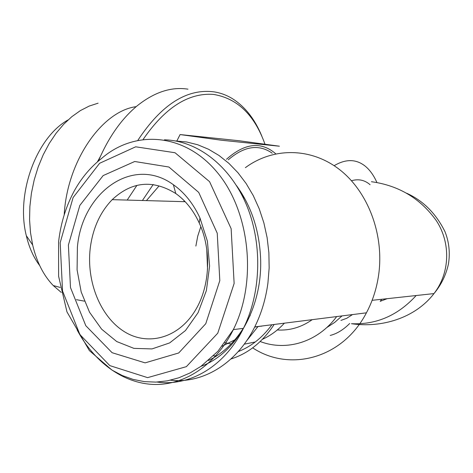 <?xml version="1.0" encoding="UTF-8"?>
<svg xmlns="http://www.w3.org/2000/svg" width="473" height="473" viewBox="0 0 473 473"><rect width="100%" height="100%" fill="white"/><g stroke="black" fill="none" stroke-linecap="round" stroke-linejoin="round"><path stroke-width="0.71" d="M246.415 341.104L258.016 326.5M136.928 185.363L127.184 200.079M222.275 346.177L234.898 339.785M158.958 186.037L146.429 200.617M224.9 342.765L231.131 343.948M244.228 344.178L255.278 341.979M262.426 339.301C270.526 335.647 277.852 330.272 284.397 323.171M184.34 200.842L183.772 201.664M254.675 327.062L263.567 325.802M200.818 226.679L197.738 236.151L195.863 246.09M90.201 248.556C86.393 281.441 100.235 316.443 123.997 331.443C147.665 346.561 178.865 338.319 195.651 309.815C210.124 285.852 211.662 249.667 199.239 222.99C193.38 210.308 185.558 200.481 175.779 193.522C152.909 179.409 131.713 181.455 112.202 199.659C100.016 212.306 92.684 228.607 90.201 248.556M77.401 247.172L77.081 269.846L81.202 292.012L89.539 312.239L101.618 329.167L116.73 341.553L133.918 348.37L152.004 348.92L169.653 342.913L185.463 330.556L198.092 312.653L206.394 290.54L209.592 266.009L207.393 241.129L199.984 218.018C193.321 203.638 184.452 192.541 173.39 184.724C132.883 155.162 81.989 192.446 77.401 247.172M68.396 245.061L70.483 287.543L85.796 325.702L112.095 352.698L145.105 362.868L178.711 352.97L205.767 323.709L219.809 280.607L217.237 233.207L198.719 192.405L168.908 167.022L134.716 161.5L103.149 175.584L79.825 205.424L68.396 245.061M157.137 382.06C189.732 386.678 224.817 366.433 243.435 328.339C261.61 291.764 262.545 241.697 245.682 203.065C228.761 164.415 196.301 140.528 164.397 139.819M264.992 144.247C254.498 114.868 237.263 98.248 213.293 94.387C188.372 92.69 165 107.678 143.183 139.358M180.089 134.563L221.512 140.239L279.395 146.204L239.214 140.753L180.089 134.563L176.855 140.978M261.794 136.029C254.764 118.983 244.878 106.466 232.131 98.485C226.567 95.132 220.637 92.939 214.328 91.904C187.089 88.25 161.618 104.356 137.927 140.221M98.396 161.021C108.589 137.194 121.573 118.741 137.353 105.674C154.488 92.081 171.356 86.577 187.964 89.166M98.354 161.062L100.252 156.734M97.379 161.896L100.264 156.717M136.194 106.644C102.079 111.031 67.083 161.003 64.198 214.807M98.112 103.173L89.196 106.076L80.375 110.599L71.807 116.701L63.648 124.304L56.056 133.297L49.186 143.544L43.179 154.866L38.153 167.052L34.21 179.888L31.437 193.12L29.882 206.494L29.574 219.762L30.509 232.669L32.655 244.967C36.711 261.995 43.575 275.523 53.26 285.55L61.271 292.432M76.425 299.681L84.336 301.141M39.679 265.548C33.548 257.413 29.095 247.456 26.317 235.684C15.644 193.729 36.468 137.336 68.071 119.941M226.514 159.265C244.701 143.053 261.066 141.191 275.629 153.684M260.907 326.134L261.291 326.293M277.29 329.965C289.713 330.751 301.36 327.316 312.221 319.665M206.754 249.259L207.541 269.172M260.174 341.524C286.354 351.522 317.631 342.304 336.681 316.579M213.542 355.838L216.758 355.862M238.209 351.61C251.246 346.514 262.474 337.562 271.886 324.75M153.217 184.494L142.403 200.505M230.954 358.977C248.177 353.55 262.574 342.05 274.145 324.466M208.451 360.509C222.174 353.916 233.774 343.203 243.252 328.363M244.074 327.026L250.341 315.059M245.706 200.316L238.522 188.946M201.013 366.303C236.305 353.721 263.112 306.811 260.54 257.076C259.074 229.452 251.039 205.595 236.435 185.511M175.495 140.948L186.628 141.983L197.696 144.744L208.534 149.249L218.969 155.451L228.826 163.297L237.937 172.698L246.137 183.524L253.28 195.621L259.228 208.812L263.869 222.878L267.109 237.588L268.883 252.7L269.155 267.954L267.919 283.085C265.779 298.936 261.386 313.546 254.746 326.914C236.547 363.861 202.485 383.916 170.487 380.186M245.381 167.667C272.241 147.759 309.561 146.985 338.609 168.861C367.604 190.684 384.49 234.141 378.619 275.055C376.638 288.684 372.57 301.277 366.421 312.824C342.553 358.812 289.47 372.263 252.665 347.856M342.026 315.905L334.659 322.438L326.624 327.665M371.406 181.709C398.922 185.499 420.615 198.565 436.496 220.909C450.781 242.886 450.101 272.82 434.001 293.562L433.989 293.585C415.052 318.228 381.421 328.156 351.469 323.703C376.384 324.833 397.953 315.438 416.175 295.524M351.504 180.745C358.469 178.688 364.659 180.006 370.081 184.712M352.48 314.586L346.709 318.305L340.909 320.416M334.151 165.692C345.911 158.733 356.346 158.952 365.452 166.348C370.046 170.203 373.865 175.589 376.916 182.519M349.677 323.508C343.351 329.811 336.859 333.784 330.213 335.434M228.305 159.791C244.239 146.056 258.873 143.863 272.212 153.199M381.746 299.273L380.186 301.319L387.174 298.682M60.177 242.684L62.548 291.019L79.89 334.553L109.801 365.605L147.6 377.637L186.356 366.664L217.757 333.193L234.135 283.463L231.137 228.666L209.569 181.662L175.028 152.732L135.68 146.807L99.608 163.286L73.114 197.525L60.177 242.684M77.188 330.036C93.896 361.597 122.43 383.1 153.329 384.443C184.139 385.625 215.676 365.286 233.337 329.616C257.531 281.329 249.915 211.023 216.953 172.042C184.157 132.718 134.622 129.685 101.612 158.425C90.65 167.016 81.563 177.807 74.338 190.79C65.936 206.388 60.686 223.422 58.593 241.898L58.605 276.262L66.965 311.896L89.356 350.576L111.977 370.099L122.324 375.544L133.173 379.417L144.395 381.628L155.854 382.113L167.395 380.836L178.871 377.773L190.116 372.931L200.966 366.339L217.911 351.297L233.337 329.616L243.435 328.339M247.42 321.084L246.717 321.167M112.202 199.659L185.168 201.699M175.779 193.522L173.39 184.724M199.239 222.99L199.984 218.018M60.254 287.436L53.26 285.55M26.317 235.684L32.655 244.967M254.746 326.914L366.421 312.824M372.121 300.32L433.989 293.585M406.65 193.232C423.246 200.729 436.041 213.577 445.028 231.758C449.072 242.04 450.219 252.765 448.463 263.928C446.057 274.967 441.232 284.841 434.001 293.567"/></g></svg>
